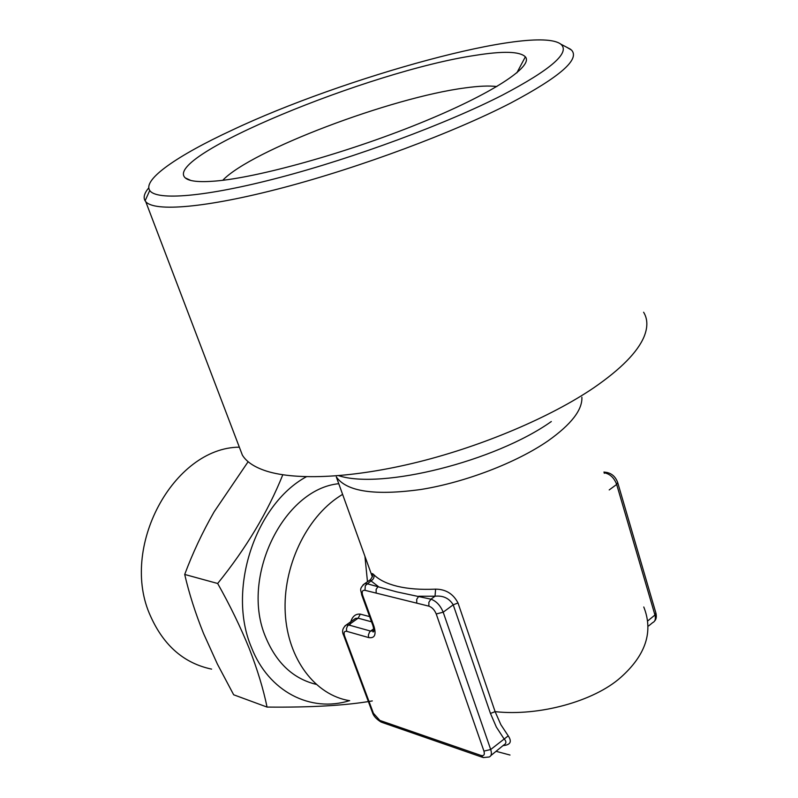 <?xml version="1.0" encoding="UTF-8"?>
<svg xmlns="http://www.w3.org/2000/svg" width="798" height="798" viewBox="0 0 798 798"><rect width="100%" height="100%" fill="white"/><g stroke="black" fill="none" stroke-linecap="round" stroke-linejoin="round"><path stroke-width="1.2" d="M306.372 476.755C255.111 504.496 226.881 590.151 251.46 647.437C268.647 691.806 310.751 712.893 349.444 700.664M372.287 700.923C346.272 705.482 311.19 707.527 267.051 707.078C263.32 688.913 257.355 669.332 249.166 648.325C240.467 626.899 229.964 605.293 217.664 583.488C246.063 548.366 267.769 512.136 282.791 474.79M239.35 447.169C173.585 447.508 118.772 548.027 150.712 616.525C163.939 645.841 184.238 663.367 211.6 669.123M222.762 180.288C250.791 150.573 391.279 97.456 465.244 87.89C478.71 86.024 489.254 85.576 496.865 86.553M475.109 55.391C503.129 50.882 519.877 51.361 525.363 56.828C533.862 66.314 491.847 94.134 418.77 123.67C345.873 153.216 257.475 177.715 215.141 181.076C199.081 182.373 189.136 181.326 185.306 177.914C161.346 156.697 369.863 70.952 475.109 55.391M367.19 698.42L368.237 699.387L373.404 713.252L379.838 720.424L481.004 755.457C483.937 756.155 484.915 754.709 483.937 751.108L436.227 613.971C434.531 609.911 432.087 607.308 428.885 606.151L376.167 593.094L376.127 589.393L378.172 586.41L370.97 580.884C373.524 579.428 374.471 577.363 373.823 574.71C379.05 579.887 386.94 583.767 397.524 586.34C408.187 588.874 420.875 589.812 435.598 589.143C445.813 589.233 453.274 593.842 458.002 602.969L495.119 711.646C538.79 716.484 593.832 701.382 620.664 677.492C645.851 655.068 653.552 631.567 643.777 606.989M363.01 584.884L364.746 583.647L366.95 583.697L396.716 591.877L430.94 599.178L435.04 596.206L435.598 589.143M643.617 312.237C647.777 319.05 647.916 327.22 644.046 336.746C637.612 352.078 620.904 369.065 593.912 387.698C550.969 416.905 483.498 445.673 418.741 461.872C353.943 478.022 296.926 480.685 266.612 471.139C254.592 467.279 246.512 461.932 242.373 455.119L239.42 447.349M566.49 47.122L571.478 50.045C580.216 59.202 559.996 76.847 510.82 102.982C453.573 132.568 359.798 167.52 282.731 187.779C205.515 208.098 154.263 211.999 145.735 201.645L145.106 200.807C143.091 197.445 144.318 193.116 148.797 187.809M502.181 95.241C446.112 123.89 354.402 157.884 279.789 177.495C205.016 197.176 156.368 200.787 149.755 190.473C142.323 179.58 177.904 155.271 231.959 130.204C342.841 77.606 534.301 24.349 560.765 44.119C570.74 52.419 551.209 69.456 502.181 95.241M367.479 581.742L364.925 556.296M342.601 494.371L339.689 496.196C305.993 517.892 282.652 567.099 285.255 613.163C287.739 659.268 315.37 695.277 349.684 700.704M510.002 755.038L496.057 751.317M349.903 625.482C351.25 617.423 354.721 613.632 360.317 614.121L369.644 616.615M376.167 593.094L364.965 590.321L365.324 585.632L370.97 580.884L370.382 579.717C372.516 576.804 373.105 575.139 372.137 574.71L372.377 576.844C371.319 573.393 371.798 572.685 373.823 574.71M316.008 684.315C293.315 678.739 276.587 663.138 265.814 637.522C239.839 577.912 283.42 489.084 338.751 483.698M490.87 755.576L503.588 745.133C506.531 743.576 506.64 741.432 503.917 738.689L496.356 727.068L490.461 713.452L495.119 711.646L500.875 724.704L508.226 735.856C512.176 741.721 510.431 744.973 502.989 745.621M428.885 606.151L428.855 602.3L430.94 599.178C436.277 601.084 440.366 605.423 443.189 612.196L453.214 604.814C449.184 598.251 443.129 595.388 435.04 596.206L418.78 596.236L416.706 599.328L416.746 603.148M360.317 614.121L358.142 618.181L355.529 618.38L346.402 624.864L348.616 624.954L358.142 618.181L371.539 621.812M436.227 613.971L443.189 612.196L490.7 749.512L508.226 735.856M372.367 712.275L349.015 649.692L349.953 650.35L368.237 699.387M348.926 649.452L343.679 635.378L344.606 636.026L349.953 650.35M248.138 461.703L214.133 511.807C202.403 532.336 192.597 553.223 184.707 574.45C189.086 593.453 195.38 613.163 203.58 633.592L217.395 664.086L233.664 694.779L267.051 707.078M184.707 574.45L217.664 583.488M581.882 397.254C582.49 409.853 571.238 424.376 548.106 440.815C516.615 462.611 465.394 482.291 421.244 489.433C374.87 495.837 346.551 491.658 336.297 476.875L372.357 576.904M338.761 475.688C381.125 489.663 495.099 461.513 551.318 421.524M604.285 473.294L604.834 472.895L604.136 472.805M609.203 489.932L616.664 484.436C614.28 478.062 610.33 474.212 604.834 472.895L607.069 472.456M647.687 620.964L654.949 615.019L616.664 484.436L617.682 482.511C615.527 476.675 611.697 473.284 606.201 472.356L603.926 472.057M648.674 625.901L652.644 622.64C655.188 621.452 655.956 618.919 654.949 615.019L655.856 612.894L617.772 482.82M483.937 751.108L490.7 749.512C491.977 753.581 491.458 756.075 489.134 757.003L483.269 757.571L481.004 755.457M490.461 713.452L453.214 604.814L458.002 602.969M364.965 590.321C362.342 590.021 361.584 591.717 362.691 595.428L373.953 626.3C376.447 634.779 374.671 638.53 368.636 637.562L346.701 631.328L346.432 628.854L347.29 626.39L348.616 624.954L370.571 631.078L373.753 628.784M344.886 625.951L346.402 624.864C342.541 627.956 341.634 631.457 343.679 635.378L343.589 635.138M368.636 637.562L368.377 635.048L369.534 632.116L370.571 631.078L373.803 630.769M346.701 631.328C344.227 630.949 343.529 632.515 344.606 636.026M381.294 722.17C376.466 719.267 373.524 716.055 372.457 712.534L373.404 713.252M379.838 720.424L382.062 722.429L482.411 757.282M372.836 625.353L373.953 626.3M361.584 594.52L362.691 595.428M516.825 72.897L525.363 56.828M145.735 201.645L242.373 455.119M149.755 190.473L145.106 200.807M560.765 44.119L570.62 49.296M373.823 630.53L372.975 631.966C374.102 632.076 374.082 629.961 372.925 625.612L361.674 594.779C361.205 590.151 358.492 589.193 364.746 583.647L370.382 579.717M355.559 618.37L353.035 620.156M655.956 613.253C656.714 616.714 656.265 619.288 654.619 621.004M190.802 180.448L185.306 177.914"/></g></svg>
